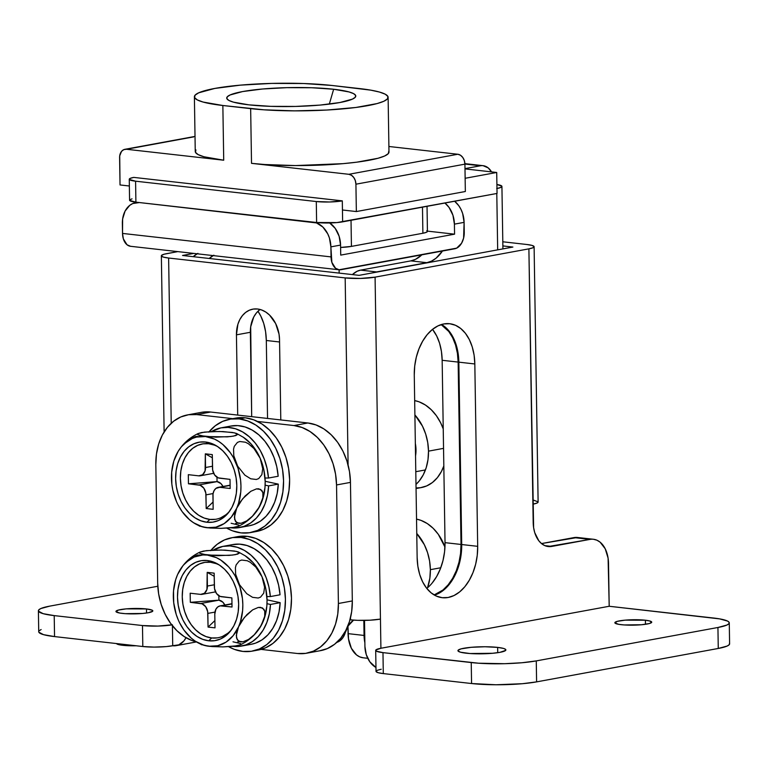 <?xml version="1.0" encoding="UTF-8"?>
<svg xmlns="http://www.w3.org/2000/svg" width="768" height="768" viewBox="0 0 768 768"><rect width="100%" height="100%" fill="white"/><g stroke="black" fill="none" stroke-linecap="round" stroke-linejoin="round"><path stroke-width="1.15" d="M136.147 645.763L122.774 645.312L116.486 643.555A18.442 2.707 -0.9 0 0 122.774 645.312L122.755 644.266L122.774 645.312A18.442 2.707 -0.9 0 0 136.118 645.773M466.157 653.194A23.971 3.523 179.1 0 1 457.939 650.669A23.971 3.523 179.1 0 1 471.955 647.242A23.971 3.523 179.1 0 1 497.645 647.395L497.731 652.694L497.645 647.395L503.366 648.394L505.037 649.018L505.68 650.381L499.978 652.33L492.576 653.28L469.987 653.53L460.445 652.195L457.987 650.899L458.131 650.208L461.107 648.864L471.235 647.309L484.954 646.752L497.645 647.395A23.971 3.523 179.1 0 1 505.872 649.92A23.971 3.523 179.1 0 1 491.856 653.347A23.971 3.523 179.1 0 1 466.157 653.194M621.178 624.682A18.442 2.707 179.1 0 1 614.851 622.742A18.442 2.707 179.1 0 1 625.632 620.102A18.442 2.707 179.1 0 1 645.398 620.218L645.466 624.298L645.398 620.218L649.795 620.986L651.571 622.512L649.286 623.549L641.501 624.749L624.125 624.941L618.701 624.326L614.899 622.915L617.29 621.35L625.085 620.15L645.398 620.218A18.442 2.707 179.1 0 1 651.725 622.157A18.442 2.707 179.1 0 1 640.944 624.797A18.442 2.707 179.1 0 1 621.178 624.682M122.275 613.402A18.442 2.707 179.1 0 1 115.949 611.462A18.442 2.707 179.1 0 1 126.73 608.822A18.442 2.707 179.1 0 1 146.496 608.947L146.554 613.018L146.496 608.947L152.179 610.186L152.669 611.232L148.282 612.739L142.589 613.469L125.213 613.661L119.789 613.056L115.987 611.645L118.387 610.07L126.173 608.87L146.496 608.947A18.442 2.707 179.1 0 1 152.822 610.886A18.442 2.707 179.1 0 1 142.042 613.517A18.442 2.707 179.1 0 1 122.275 613.402M182.554 255.475L193.747 253.411L182.554 255.475L359.098 275.347L182.554 255.475M512.899 247.056L359.098 275.347L512.899 247.056L502.867 245.923L512.899 247.056M364.512 620.4L364.925 646.464L366.269 654.624L369.84 661.814L375.965 667.478A21.206 15.782 79.6 0 1 364.925 646.464L364.512 620.4M577.498 537.475L541.498 543.571L573.946 537.6L593.482 539.28L596.918 540.202L600.096 542.16L605.222 548.784L608.093 558.144L609.197 606.269L380.909 648.259L375.082 277.142A21.206 3.11 179.1 0 1 345.168 277.91L348.106 465.072L345.168 277.91L360.547 278.429L375.082 277.142L528.893 248.851L533.616 527.674L534.73 532.618L538.81 540.768L541.613 543.667L544.8 545.616L548.227 546.547L589.93 539.405L573.946 537.6A27.658 18.019 96.4 0 1 577.469 537.475L593.453 539.27A27.658 18.019 -83.6 0 1 608.525 563.414L609.197 606.269L380.909 648.259L375.869 649.987L376.435 651.187L382.973 652.627L478.598 663.216L504.682 663.696L522.038 662.736L536.266 660.902L717.936 627.485L726.874 625.056L728.899 623.741L729.158 622.406L727.661 621.12L719.654 618.883L609.197 606.269L713.453 618.01A46.099 6.768 179.1 0 1 729.274 622.858A46.099 6.768 179.1 0 1 717.936 627.485L718.262 648.461L727.2 646.032L729.226 644.707L729.494 643.382M444.787 326.726L449.462 331.555L453.341 337.776L456.259 345.139L458.122 353.376L458.842 362.16L461.702 544.531L461.261 553.526L459.677 562.397L456.998 570.797L453.341 578.4L448.848 584.909L443.674 590.093L438.038 593.731M38.842 632.189L43.546 634.666L54.547 636.586L54.211 615.61A46.099 6.768 179.1 0 1 38.4 610.771A46.099 6.768 179.1 0 1 49.738 606.134L157.795 586.253L49.738 606.134L40.8 608.563L38.774 609.888L38.506 611.213L43.219 613.69L54.211 615.61L142.483 625.546L157.872 626.074L172.397 624.787M41.126 629.53L39.101 630.854M38.4 610.771L38.726 631.738A46.099 6.768 -0.9 0 0 54.547 636.586L142.81 646.522L154.042 647.088L166.176 646.608L178.819 644.851L183.936 640.886L186 637.69A21.206 15.782 79.6 0 1 176.237 645.638A21.206 15.782 79.6 0 1 172.723 645.763L172.416 625.728L172.723 645.763A21.206 3.11 -0.9 0 1 142.81 646.522L54.547 636.586L54.211 615.61L142.483 625.546L142.81 646.522L142.483 625.546A21.206 3.11 179.1 0 0 171.763 624.902M177.754 251.616L164.16 254.208L161.52 255.398L161.405 256.013L163.565 257.146L168.624 258.029A21.206 3.11 179.1 0 1 161.347 255.802A21.206 3.11 179.1 0 1 166.57 253.67L177.754 251.616M257.952 311.261L260.813 316.099L263.731 323.462L265.594 331.699L266.314 340.493L267.542 418.445L266.314 340.493A46.099 30.029 96.4 0 0 257.952 311.261M171.226 423.254L168.624 258.029L345.168 277.91L168.624 258.029L171.226 423.254M381.235 669.235L377.126 670.349L376.07 671.568L378.24 672.71L383.299 673.594L382.973 652.627A21.206 3.11 179.1 0 1 375.696 650.39A21.206 3.11 179.1 0 1 380.909 648.259L380.448 619.085L370.022 620.198L357.715 620.342L350.534 619.843L350.506 617.779L350.534 619.843L349.987 619.795A27.658 20.582 79.6 0 1 350.534 619.843A21.206 3.11 -0.9 0 0 380.448 619.085L375.082 277.142L528.893 248.851L532.896 504.173L537.014 503.05L538.061 501.83L533.693 500.208M280.79 419.933L279.533 339.696L279.034 334.138L275.654 323.578L269.587 315.11L265.824 312.086L261.754 310.022L257.539 309.005L253.344 309.072L249.331 310.224L245.645 312.422L242.438 315.562L239.827 319.546L237.907 324.211L236.438 334.848L237.696 415.085L236.438 334.848A28.579 21.274 79.6 0 1 252.816 309.158A28.579 21.274 79.6 0 1 279.533 339.696L280.79 419.933M417.139 557.462L417.859 566.256L419.712 574.493L422.64 581.856L426.509 588.077L431.184 592.896L436.493 596.15L442.205 597.696L448.128 597.494L454.022 595.526L459.658 591.888L464.832 586.714L469.325 580.195L472.982 572.602L475.661 564.202L477.245 555.331L477.686 546.326L474.826 363.965L474.106 355.171L472.243 346.934L469.325 339.571L465.456 333.35L460.771 328.531L455.472 325.277L449.75 323.731L443.837 323.942L437.942 325.901L432.298 329.539L427.133 334.714L422.63 341.232L418.973 348.835L416.304 357.226L414.71 366.096L414.269 375.101L417.139 557.462L414.269 375.101A46.099 30.029 -83.6 0 1 449.702 323.722A46.099 30.029 -83.6 0 1 474.826 363.965L477.686 546.326A46.099 30.029 -83.6 0 1 442.253 597.706A46.099 30.029 -83.6 0 1 417.139 557.462M336.605 642.461L340.32 640.502L343.296 637.114L348.269 625.834L353.587 620.122A27.658 20.582 -100.4 0 0 345.283 632.602L344.544 632.736L345.283 632.602A18.442 13.728 -100.4 0 1 336.797 642.394M260.074 309.485A28.579 21.274 -100.4 0 0 250.368 332.285L251.693 416.659L250.694 326.813L253.747 316.982L256.368 313.008L259.574 309.859M534.106 246.72A21.206 3.11 179.1 0 1 528.893 248.851L533.002 247.738L534.058 246.518L531.888 245.376L526.829 244.493A21.206 3.11 179.1 0 1 534.106 246.72L538.118 502.032A21.206 3.11 -0.9 0 1 532.896 504.173L533.184 522.403A27.658 18.019 -83.6 0 0 548.256 546.547L548.256 546.547A27.658 18.019 -83.6 0 0 551.779 546.422L544.848 545.635L551.779 546.422L589.93 539.405A27.658 18.019 -83.6 0 1 593.453 539.27M375.696 650.39L376.022 671.366A21.206 3.11 -0.9 0 0 383.299 673.594L382.973 652.627L471.235 662.563L471.571 683.53L495.974 684.768L522.365 683.712L536.602 681.878L718.262 648.461L536.602 681.878L536.266 660.902A46.099 6.768 179.1 0 1 471.235 662.563L471.571 683.53L383.299 673.594L471.571 683.53A46.099 6.768 -0.9 0 0 536.602 681.878L536.266 660.902L717.936 627.485L718.262 648.461A46.099 6.768 -0.9 0 0 729.6 643.824L729.274 622.858M526.829 244.493L502.8 241.786L526.829 244.493M250.368 332.285L236.438 334.848L250.368 332.285M434.448 595.133A46.099 30.029 96.4 0 0 461.702 544.531L477.686 546.326L461.702 544.531L458.842 362.16L474.826 363.965L458.842 362.16A46.099 30.029 96.4 0 0 441.523 324.499M279.571 341.981L266.314 340.493L279.571 341.981M415.997 449.731A27.658 20.582 79.6 0 1 415.546 455.904L415.997 449.731L415.344 443.424A27.658 20.582 79.6 0 1 415.997 449.731M444.95 547.037A44.256 32.938 -100.4 0 0 416.534 519.13L421.008 520.387L427.306 523.584L433.133 528.278L438.278 534.288L444.95 547.037M427.565 587.741L429.859 578.141L430.368 569.674L429.59 561.062L427.565 552.643L424.358 544.733L416.755 533.472A44.256 32.938 79.6 0 1 430.368 569.674L440.765 567.763L430.368 569.674A44.256 32.938 79.6 0 1 427.555 587.741M443.232 428.899A44.256 32.938 -100.4 0 0 414.672 400.589L419.146 401.846L425.443 405.043L431.27 409.738L436.416 415.747L440.669 422.851L443.232 428.899M428.506 451.142L443.539 448.368L428.506 451.142A44.256 32.938 79.6 0 1 415.987 484.397L419.222 480.989L423.264 474.826L426.23 467.606L427.997 459.61L428.506 451.142A44.256 32.938 79.6 0 0 414.893 414.941L422.496 426.192L425.702 434.102L427.728 442.531L428.506 451.142M364.867 642.797L364.061 635.443L348.067 633.638A27.658 18.019 96.4 0 0 363.139 657.782L359.683 656.851L356.506 654.902L351.37 648.278L348.509 638.918L347.952 626.352L348.067 633.638L364.061 635.443L363.821 620.41L364.061 635.443A27.658 18.019 -83.6 0 0 364.867 642.787M376.57 271.93L360.576 270.125A27.658 18.019 96.4 0 0 352.416 274.589L357.043 271.306L360.576 270.125L410.842 260.88L426.826 262.685L376.57 271.93L360.576 270.125L410.842 260.88A36.874 24.029 96.4 0 0 421.834 254.832L415.555 259.315L410.842 260.88L426.826 262.685L431.539 261.11L436.051 258.202L442.426 251.04A36.874 24.029 -83.6 0 1 426.826 262.685L376.57 271.93A27.658 18.019 -83.6 0 0 374.342 272.544L376.57 271.93M129.254 179.251L129.581 200.227A18.442 2.707 -0.9 0 0 135.907 202.166L135.581 181.19L135.907 202.166L316.618 222.509L316.291 201.533L135.581 181.19A18.442 2.707 179.1 0 1 129.254 179.251A18.442 2.707 179.1 0 1 133.795 177.398L342.307 200.87L342.634 221.846L342.307 200.87A18.442 2.707 179.1 0 1 316.291 201.533L316.618 222.509A18.442 2.707 -0.9 0 0 342.634 221.846L497.05 193.44L496.714 172.474L464.986 168.902L496.714 172.474L497.05 193.44L336.941 222.576L316.618 222.509L135.907 202.166L129.629 200.4M129.734 199.872L132.029 198.835M480.403 165.782L464.986 168.624L480.403 165.782A21.206 13.814 -83.6 0 1 483.101 165.686L464.909 164.045L480.403 165.782M491.539 171.888L488.189 167.894L483.12 165.686A21.206 13.814 -83.6 0 1 491.539 171.888M496.714 172.474L465.139 178.282L496.714 172.474M316.291 201.533L135.581 181.19L129.302 179.434L130.214 178.368L133.795 177.398L342.307 200.87L329.664 201.984L316.291 201.533M197.098 253.786A27.658 18.019 96.4 0 0 193.248 256.675L197.875 253.382M213.869 255.187L209.232 258.47A27.658 18.019 -83.6 0 1 213.091 255.59M502.915 248.89L501.926 186.422A21.206 3.11 179.1 0 0 496.906 184.493L501.878 186.221L500.832 187.44L496.714 188.554M496.79 193.488L497.674 249.859L496.79 193.488M434.122 594.941L442.982 590.006L448.147 584.832L452.65 578.323L456.307 570.72L458.976 562.32L460.57 553.45L461.011 544.454L458.141 362.083L457.421 353.299L455.568 345.062L452.64 337.69L448.771 331.478L441.158 324.614A46.099 30.029 -83.6 0 1 458.141 362.083L442.157 360.288L441.437 351.494L439.584 343.258L436.656 335.894L432.528 329.357A46.099 30.029 96.4 0 1 442.157 360.288L458.141 362.083L461.011 544.454A46.099 30.029 -83.6 0 1 434.122 594.941M339.158 273.101L339.11 269.779L339.158 273.101M416.045 487.958L420.49 487.699L426.71 485.914L432.413 482.525L437.386 477.648L441.427 471.485L443.818 465.984A44.256 32.938 -100.4 0 1 421.315 487.565L416.054 488.534M432.163 583.037L436.666 576.518L440.323 568.915L442.992 560.525L444.586 551.654L445.027 542.65A46.099 30.029 96.4 0 1 426.768 588.394L426.998 588.211M445.027 542.65L442.157 360.288L445.027 542.65L461.011 544.454L445.027 542.65M501.926 186.422A21.206 3.11 179.1 0 1 496.973 188.506M202.474 412.166L210.595 412.032L196.666 414.595A55.315 41.174 79.6 0 0 187.517 414.902A55.315 41.174 79.6 0 0 155.827 464.611L157.68 583.152A55.315 41.174 79.6 0 0 196.33 641.875L192.096 640.589L184.224 636.595L176.938 630.73L170.506 623.213L165.187 614.333L161.184 604.445L158.65 593.914L157.68 583.152L155.827 464.611L156.461 454.032L158.669 444.029L162.374 435.005L167.434 427.296L173.645 421.21L180.768 416.966L188.544 414.73L196.666 414.595L232.771 418.656L196.666 414.595L210.595 412.032L307.901 422.986L316.051 424.954L323.923 428.947L331.21 434.813L337.642 442.33L342.96 451.21L346.954 461.098L349.488 471.629L350.458 482.39L352.32 600.931L351.686 611.51L349.478 621.514L345.773 630.538L340.714 638.246L334.502 644.333L327.37 648.576L319.603 650.813M187.517 414.902L201.446 412.339A55.315 41.174 -100.4 0 1 210.595 412.032L307.901 422.986L293.971 425.549A55.315 41.174 79.6 0 1 336.538 484.954L350.458 482.39L352.32 600.931L338.4 603.494L336.538 484.954L350.458 482.39A55.315 41.174 -100.4 0 0 307.901 422.986L293.971 425.549L257.482 421.44L293.971 425.549L302.122 427.517L309.994 431.51L317.29 437.376L323.712 444.893L329.03 453.763L333.034 463.661L335.568 474.192L336.538 484.954L338.4 603.494L337.766 614.074L335.549 624.067L331.843 633.101L326.794 640.8L320.573 646.896L313.45 651.139L305.674 653.376L297.552 653.51L261.062 649.402L297.552 653.51A55.315 41.174 79.6 0 0 306.701 653.203L320.63 650.64A55.315 41.174 -100.4 0 0 352.32 600.931L338.4 603.494A55.315 41.174 79.6 0 1 306.701 653.203M217.315 637.862L211.699 637.958L206.054 636.595L200.611 633.83L195.571 629.779L191.126 624.576L187.45 618.442L184.685 611.597L182.928 604.31L182.256 596.87L182.698 589.546L184.224 582.634L186.787 576.394L190.282 571.066L194.582 566.851L199.517 563.914L204.893 562.368L210.509 562.272A38.256 28.474 -100.4 0 0 182.256 596.87A38.256 28.474 -100.4 0 0 211.699 637.958L208.704 640.79A40.57 30.192 79.6 0 1 177.494 597.226A40.57 30.192 79.6 0 1 207.446 560.554L210.509 562.272L216.144 563.635M177.024 616.55L178.339 620.083A46.099 34.31 79.6 0 1 177.619 574.483L179.232 571.296L177.619 574.483A46.099 34.31 79.6 0 1 181.411 567.754A46.099 34.31 79.6 0 1 207.36 555.082A46.099 34.31 79.6 0 1 237.811 581.261A46.099 34.31 79.6 0 1 238.531 626.851L242.112 620.496L246.989 614.534L252.682 609.84L258.278 607.44L262.57 607.978L264.749 611.213L264.72 616.31L262.752 622.397A46.099 34.31 -100.4 0 0 262.032 576.806L264.586 587.203L263.712 593.165L260.563 597.12L258.211 598.022L252.586 597.331L246.72 593.674L239.539 584.726L235.632 574.243L235.411 567.696L236.131 564.902L239.299 560.938L241.67 560.045L247.306 560.765L250.272 562.272L255.83 567.072L262.032 576.806A46.099 34.31 -100.4 0 0 245.722 556.118M258.96 629.126A46.099 34.31 -100.4 0 0 262.752 622.397L259.162 628.771L254.266 634.742L248.563 639.437L242.966 641.827L238.694 641.261L236.525 638.026L236.563 632.928L238.531 626.851A46.099 34.31 79.6 0 1 208.79 646.262L222.902 646.896L236.794 645.83L240.384 644.774L240.662 643.632L233.011 641.808M199.968 552.125L206.39 550.637L221.28 550.013L234.288 550.992L238.195 551.904L239.501 552.998L235.45 554.64L229.162 555.398L207.36 555.082L216.374 557.645L220.714 560.045L228.662 566.88L232.138 571.2L235.21 576.019L239.904 586.838L242.438 598.598L242.822 604.589L242.621 610.502L240.451 621.734L238.531 626.851L233.155 635.674L226.07 642.115L217.757 645.725L208.79 646.262L201.139 644.438L208.79 646.262A46.099 34.31 79.6 0 1 194.65 640.762A46.099 34.31 79.6 0 1 178.339 620.083L176.237 614.506L173.712 602.746L173.53 590.842L175.69 579.61L177.619 574.483L182.995 565.67L186.346 562.118L194.112 557.05L202.829 554.957L207.36 555.082L199.718 553.258L199.968 552.125L203.51 551.069L213.533 550.099L224.995 550.128L236.525 551.424L239.501 552.998L237.619 554.131L232.57 555.062L217.67 555.696L202.406 554.285L199.718 553.258L199.44 552.701L200.323 551.942C192.547 555.552 186.211 560.87 181.315 567.907M177.619 574.493L176.419 577.603M190.176 593.213L200.602 594.384L190.176 593.213L190.32 602.323L200.746 603.504L218.918 600.163L190.32 602.323L202.109 603.83L205.709 606.72L207.677 611.606L208.061 627.082L215.011 627.859L214.79 614.179L215.885 609.254L217.766 606.95L220.243 605.866L232.022 607.018L231.878 597.907L220.099 596.4L216.499 593.501L214.522 588.624L214.147 573.149L207.197 572.371L206.938 589.478L204.442 593.28L200.602 594.384A9.216 6.864 79.6 0 0 202.128 594.326A9.216 6.864 79.6 0 0 207.408 586.042L214.33 584.774L207.408 586.042L207.197 572.371L214.147 573.149L214.358 586.829A9.216 6.864 79.6 0 0 221.453 596.726L231.878 597.907L232.022 607.018L221.597 605.846L231.974 603.936L221.597 605.846A9.216 6.864 79.6 0 0 220.07 605.894A9.216 6.864 79.6 0 0 214.79 614.179L215.011 627.859L208.061 627.082L214.896 620.602L208.061 627.082L207.84 613.402L214.944 612.096L207.84 613.402A9.216 6.864 79.6 0 0 200.746 603.504L218.918 600.163L218.842 595.776L218.918 600.163L190.32 602.323L190.176 593.213M240.384 644.774L233.894 646.262L222.902 646.896L211.91 646.55L204.25 645.36L195.437 641.299L191.318 638.198L184.003 630.144L180.048 623.51M260.304 627.072L264.672 617.28L266.842 606.048L267.053 600.125L265.68 588.192L262.032 576.806L259.43 571.565L252.883 562.426L244.934 555.59M237.533 641.933L239.674 641.712M227.626 633.379L222.691 636.317M219.754 565.296A38.256 28.474 -100.4 0 0 210.509 562.272L207.446 560.554A40.57 30.192 79.6 0 1 218.525 564.499A40.57 30.192 79.6 0 1 230.717 630.758A40.57 30.192 79.6 0 1 208.704 640.79L211.699 637.958A38.256 28.474 -100.4 0 0 231.581 629.578M207.446 560.554L201.494 560.65L195.792 562.291L190.56 565.402L186 569.866L182.294 575.52L179.578 582.134L177.955 589.469L177.494 597.226L178.205 605.126L180.058 612.845L182.995 620.102L186.893 626.611L191.606 632.122L196.954 636.422L202.723 639.35L208.704 640.79L214.656 640.694L220.358 639.053L225.59 635.942L230.141 631.478L233.856 625.824L236.573 619.21L238.195 611.875L238.656 604.118L237.946 596.218L236.083 588.499L233.155 581.242L229.258 574.733L224.544 569.222L219.197 564.922L213.418 561.994L207.446 560.554M224.832 605.021L222.797 602.131L218.918 600.163A9.216 6.864 -100.4 0 1 224.832 605.021M214.195 576.307L207.197 572.371L214.195 576.307M199.795 554.976L197.414 555.062L191.827 557.434L183.514 565.027M238.195 551.904L239.222 552.442M262.032 576.806L264.586 587.203L263.712 593.165L260.563 597.12L258.211 598.022L252.586 597.331L246.72 593.674L239.539 584.726L235.632 574.243L235.411 567.696L236.131 564.902L239.299 560.938L241.67 560.045L247.306 560.765L250.272 562.272L255.83 567.072L262.032 576.806M238.531 626.851L244.416 617.405L252.682 609.84L258.278 607.44L260.65 607.334L263.942 609.312L264.749 611.213L264.72 616.31L261.149 625.584L254.266 634.742L248.563 639.437L242.966 641.827L240.595 641.914L237.322 639.926L236.275 635.645L238.531 626.851M232.474 544.627L239.693 544.157L246.998 545.52L254.122 548.669L260.803 553.488L266.784 559.805L271.872 567.389L275.866 575.962L278.621 585.206L280.032 594.787L270.346 596.573L266.88 596.544L270.346 596.573L280.032 594.787A50.707 37.738 -100.4 0 0 232.81 544.56L223.123 546.346A50.707 37.738 79.6 0 1 270.346 596.573L268.925 586.992L266.179 577.738L262.186 569.174L257.098 561.59L251.107 555.274L244.435 550.445L237.312 547.296L230.006 545.933L222.787 546.413L213.341 550.099A50.707 37.738 79.6 0 1 223.123 546.346M251.002 644.333L255.61 643.104L262.157 639.773L267.965 634.781L272.832 628.32L276.566 620.621L279.034 611.962L280.157 602.659L270.47 604.445A50.707 37.738 79.6 0 1 241.469 646.09L251.155 644.304A50.707 37.738 -100.4 0 0 280.157 602.659L270.47 604.445L266.995 603.696L270.47 604.445L269.347 613.738L266.88 622.397L263.136 630.096L258.278 636.566L252.461 641.549L245.914 644.89L238.867 646.445L233.011 646.358M241.469 646.09A50.707 37.738 79.6 0 1 233.021 646.358M280.157 602.659L267.043 599.837L280.157 602.659M252.413 651.101L258.461 649.987A57.619 42.893 -100.4 0 0 291.11 591.878A57.619 42.893 -100.4 0 0 247.142 536.333L241.085 537.446A57.619 42.893 79.6 0 1 285.062 592.992A57.619 42.893 79.6 0 1 252.413 651.101A57.619 42.893 79.6 0 1 242.88 651.427L251.338 651.283L259.44 648.96L266.861 644.534L273.331 638.189L278.602 630.163L282.461 620.765L284.765 610.349L285.427 599.328L284.419 588.115L281.779 577.142L277.603 566.842L272.064 557.597L265.373 549.763L257.779 543.658L249.581 539.491L241.085 537.446L232.627 537.59L224.534 539.914L217.104 544.33L210.634 550.675M228.653 646.704L234.384 649.373L242.88 651.427A57.619 42.893 79.6 0 1 228.653 646.704M258.374 650.006L265.488 647.846L272.918 643.421L279.389 637.075L284.659 629.05L288.518 619.651L290.822 609.235L291.485 598.214L290.467 587.002L287.827 576.029L283.661 565.728L278.122 556.483L271.43 548.65L263.837 542.544L255.638 538.378L247.142 536.333L238.685 536.477M247.142 536.333A57.619 42.893 -100.4 0 0 237.619 536.65L231.562 537.763A57.619 42.893 79.6 0 1 241.085 537.446L247.142 536.333M211.008 550.224A57.619 42.893 79.6 0 1 231.562 537.763M215.453 519.322L209.837 519.418L204.192 518.054L198.749 515.29L193.709 511.238L189.264 506.035L185.587 499.901L182.822 493.056L181.066 485.77L180.394 478.33L180.835 471.005L182.362 464.093L184.925 457.853L188.419 452.525L192.72 448.31L197.654 445.373L203.03 443.827L208.646 443.731A38.256 28.474 -100.4 0 0 180.394 478.33A38.256 28.474 -100.4 0 0 209.837 519.418L206.842 522.25A40.57 30.192 79.6 0 1 175.632 478.694A40.57 30.192 79.6 0 1 205.584 442.013L208.646 443.731L214.282 445.094M175.162 498.01L176.477 501.542A46.099 34.31 79.6 0 1 175.757 455.952L177.37 452.765L175.757 455.952A46.099 34.31 79.6 0 1 179.549 449.222A46.099 34.31 79.6 0 1 205.498 436.541A46.099 34.31 79.6 0 1 235.949 462.73A46.099 34.31 79.6 0 1 236.669 508.32L240.25 501.955L245.126 495.994L250.819 491.299L256.416 488.899L260.707 489.437L262.886 492.682L262.858 497.779L260.89 503.866A46.099 34.31 -100.4 0 0 260.17 458.266L262.723 468.662L261.859 474.624L258.701 478.589L256.349 479.482L250.723 478.79L244.858 475.133L237.677 466.186L233.779 455.702L233.549 449.155L234.269 446.362L237.437 442.397L239.808 441.504L245.443 442.224L248.41 443.741L253.968 448.531L260.17 458.266A46.099 34.31 -100.4 0 0 243.859 437.587M257.098 510.586A46.099 34.31 -100.4 0 0 260.89 503.866L257.299 510.24L252.403 516.211L246.701 520.896L241.104 523.286L236.832 522.72L234.662 519.485L234.701 514.397L236.669 508.32A46.099 34.31 79.6 0 1 206.928 527.722L221.04 528.355L234.931 527.299L238.522 526.234L238.8 525.091L231.149 523.267M198.106 433.584L204.528 432.096L219.418 431.472L232.426 432.451L236.333 433.373L237.638 434.467L233.587 436.099L227.309 436.858L205.498 436.541L214.512 439.104L218.851 441.514L222.97 444.605L230.275 452.659L233.347 457.478L238.042 468.298L240.576 480.058L240.96 486.048L240.758 491.962L238.589 503.194L236.669 508.32L231.293 517.142L224.208 523.574L215.894 527.184L206.928 527.722L199.277 525.898L206.928 527.722A46.099 34.31 79.6 0 1 192.787 522.23A46.099 34.31 79.6 0 1 176.477 501.542L172.829 490.157L171.85 484.205L171.667 472.301L173.827 461.069L178.205 451.277L181.133 447.13L184.493 443.578L192.25 438.518L196.522 437.078L205.498 436.541L197.856 434.726L198.106 433.584L201.648 432.528L211.67 431.558L223.133 431.587L234.662 432.883L237.638 434.467L235.757 435.59L230.707 436.531L215.818 437.155L200.544 435.744L197.856 434.726L197.578 434.16L198.461 433.402C190.685 437.011 184.349 442.339 179.453 449.366M175.757 455.952L174.557 459.062M188.314 474.672L198.739 475.843L188.314 474.672L188.458 483.792L198.883 484.963L217.056 481.622L188.458 483.792L200.246 485.29L203.846 488.189L205.814 493.066L206.198 508.541L213.149 509.318L213.034 493.882L214.022 490.714L215.904 488.41L219.734 487.306L230.16 488.486L230.016 479.366L218.237 477.859L214.637 474.97L212.659 470.083L212.285 454.608L205.334 453.83L205.075 470.938L202.579 474.739L198.739 475.843A9.216 6.864 79.6 0 0 200.266 475.795A9.216 6.864 79.6 0 0 205.546 467.51L212.467 466.234L205.546 467.51L205.334 453.83L212.285 454.608L212.496 468.288A9.216 6.864 79.6 0 0 219.59 478.195L230.016 479.366L230.16 488.486L219.734 487.306L230.112 485.405L219.734 487.306A9.216 6.864 79.6 0 0 218.208 487.363A9.216 6.864 79.6 0 0 212.928 495.648L213.149 509.318L206.198 508.541L213.034 502.061L206.198 508.541L205.978 494.861L213.082 493.555L205.978 494.861A9.216 6.864 79.6 0 0 198.883 484.963L217.056 481.622L216.979 477.235L217.056 481.622L188.458 483.792L188.314 474.672M238.522 526.234L232.032 527.722L221.04 528.355L210.048 528.019L202.387 526.829L193.574 522.758L189.456 519.658L182.141 511.603L178.186 504.979M258.442 508.541L262.819 498.739L264.979 487.507L265.19 481.594L263.818 469.661L260.17 458.266L257.568 453.024L251.021 443.885L243.072 437.05M235.67 523.392L237.811 523.171M225.763 514.848L220.829 517.776M217.891 446.755A38.256 28.474 -100.4 0 0 208.646 443.731L205.584 442.013A40.57 30.192 79.6 0 1 216.662 445.958A40.57 30.192 79.6 0 1 228.854 512.218A40.57 30.192 79.6 0 1 206.842 522.25L209.837 519.418A38.256 28.474 -100.4 0 0 229.718 511.037M205.584 442.013L199.632 442.109L193.93 443.75L188.698 446.861L184.138 451.325L180.432 456.979L177.715 463.603L176.093 470.928L175.632 478.694L176.342 486.586L178.195 494.304L181.133 501.562L185.03 508.07L189.744 513.581L195.091 517.882L200.861 520.81L206.842 522.25L212.794 522.154L218.496 520.522L223.728 517.402L228.278 512.938L231.994 507.283L234.71 500.669L236.333 493.334L236.794 485.578L236.083 477.686L234.221 469.958L231.293 462.71L227.395 456.202L222.682 450.691L217.334 446.381L211.565 443.453L205.584 442.013M222.97 486.48L220.934 483.59L217.056 481.622A9.216 6.864 -100.4 0 1 222.97 486.48M212.333 457.766L205.334 453.83L212.333 457.766M197.933 436.435L195.552 436.522L189.965 438.902L181.651 446.486M236.333 433.373L237.36 433.901M260.17 458.266L262.723 468.662L261.859 474.624L258.701 478.589L256.349 479.482L250.723 478.79L244.858 475.133L237.677 466.186L233.779 455.702L233.549 449.155L234.269 446.362L237.437 442.397L239.808 441.504L245.443 442.224L248.41 443.741L253.968 448.531L260.17 458.266M236.669 508.32L242.554 498.874L250.819 491.299L256.416 488.899L258.787 488.794L262.08 490.771L262.886 492.682L262.858 497.779L259.286 507.043L252.403 516.211L246.701 520.896L241.104 523.286L238.733 523.382L235.459 521.395L234.413 517.104L236.669 508.32M230.611 426.086L237.83 425.616L245.136 426.979L252.259 430.128L258.941 434.947L264.922 441.264L270.01 448.848L274.003 457.421L276.758 466.666L278.17 476.256L268.483 478.032L265.027 478.003L268.483 478.032L278.17 476.256A50.707 37.738 -100.4 0 0 230.947 426.029L221.261 427.805A50.707 37.738 79.6 0 1 268.483 478.032L267.062 468.451L264.317 459.206L260.323 450.634L255.235 443.05L249.245 436.733L242.573 431.904L235.45 428.755L228.144 427.402L220.925 427.872L211.478 431.568A50.707 37.738 79.6 0 1 221.261 427.805M249.139 525.792L253.747 524.563L260.294 521.232L266.102 516.24L270.97 509.779L274.704 502.08L277.171 493.421L278.294 484.118L268.608 485.904L265.133 485.155L268.608 485.904L267.485 495.197L265.018 503.856L261.274 511.565L256.416 518.026L250.598 523.018L244.051 526.349L237.005 527.904L231.158 527.818A50.707 37.738 79.6 0 0 239.606 527.549L249.293 525.763A50.707 37.738 -100.4 0 0 278.294 484.118L268.608 485.904A50.707 37.738 79.6 0 1 239.606 527.549M278.294 484.118L265.181 481.296L278.294 484.118M250.55 532.57L256.598 531.456A57.619 42.893 -100.4 0 0 289.248 473.338A57.619 42.893 -100.4 0 0 245.28 417.792L239.232 418.906A57.619 42.893 79.6 0 1 283.2 474.451A57.619 42.893 79.6 0 1 250.55 532.57A57.619 42.893 79.6 0 1 241.018 532.886L249.475 532.742L257.578 530.419L264.998 525.994L271.469 519.648L276.739 511.622L280.598 502.224L282.902 491.808L283.565 480.787L282.557 469.574L279.917 458.602L275.741 448.301L270.202 439.056L263.51 431.232L255.917 425.117L247.718 420.96L239.232 418.906L230.774 419.05L222.672 421.373L215.242 425.798L208.771 432.144M226.79 528.163L232.522 530.832L241.018 532.886A57.619 42.893 79.6 0 1 226.79 528.163M256.512 531.466L263.626 529.306L271.056 524.88L277.526 518.534L282.797 510.509L286.656 501.11L288.96 490.694L289.622 479.674L288.605 468.461L285.965 457.488L281.798 447.187L276.259 437.942L269.568 430.118L261.974 424.003L253.776 419.846L245.28 417.792L236.822 417.936M245.28 417.792A57.619 42.893 -100.4 0 0 235.757 418.109L229.699 419.222A57.619 42.893 79.6 0 1 239.232 418.906L245.28 417.792M209.146 431.683A57.619 42.893 79.6 0 1 229.699 419.222M426.787 230.707L427.277 231.754L426.47 232.282L422.89 233.251L351.437 246.394L340.608 247.45A18.442 2.707 -0.9 0 0 351.437 246.394L351.024 220.301L351.437 246.394L422.89 233.251A18.442 2.707 -0.9 0 0 427.43 231.398L427.037 206.323M422.477 207.158L422.89 233.251L422.477 207.158M329.741 222.97A23.05 17.155 -100.4 0 1 340.57 245.088L330.883 246.864A23.05 17.155 79.6 0 0 313.142 222.115L139.382 202.55L316.541 222.931L322.858 227.04L327.754 233.875L329.424 237.994L330.883 246.864L340.57 245.088L340.723 255.11L454.57 234.173L454.406 224.141L464.102 222.365L464.256 232.397A14.755 9.61 -83.6 0 1 454.8 248.765L340.954 269.702A14.755 9.61 -83.6 0 1 339.072 269.77L456.682 248.141L461.578 243.235L463.603 238.109L464.102 222.365L454.406 224.141A23.05 17.155 79.6 0 0 444.931 203.03L449.069 207.456L452.947 215.27L454.406 224.141L454.57 234.173L427.421 231.12L454.57 234.173L340.723 255.11L340.57 245.088L339.11 236.208L335.222 228.394L329.51 222.816M464.102 222.365L462.643 213.494L460.973 209.366L458.755 205.67L454.627 201.245A23.05 17.155 -100.4 0 1 464.102 222.365M339.062 269.77L335.53 268.234L331.862 262.349L330.883 246.864L331.037 256.896L122.525 233.424A14.755 9.61 96.4 0 0 130.56 246.298L339.072 269.77A14.755 9.61 -83.6 0 1 331.037 256.896L122.525 233.424L122.63 218.986L125.098 211.056L129.792 205.306L132.758 203.539L139.382 202.55A23.05 17.155 79.6 0 0 135.571 202.685A23.05 17.155 79.6 0 0 122.371 223.392L122.525 233.424L123.35 238.867L127.018 244.762L130.55 246.298M333.648 89.251L329.309 104.112L333.648 89.251L349.037 91.939L353.53 93.61L355.632 95.405L355.258 97.267L352.426 99.12L339.907 102.518L319.987 105.091L295.69 106.435L270.71 106.349L248.87 104.842A64.531 9.475 179.1 0 1 226.906 98.746A64.531 9.475 179.1 0 1 262.349 89.021A64.531 9.475 179.1 0 1 333.648 89.251A64.531 9.475 179.1 0 1 355.622 96.72A64.531 9.475 179.1 0 1 315.898 105.427A64.531 9.475 179.1 0 1 248.87 104.842L233.472 102.154L228.979 100.483L226.877 98.688L227.251 96.826L230.083 94.973L242.602 91.565L262.531 89.002L286.829 87.658L311.798 87.744L333.648 89.251M195.926 149.904L195.446 152.294L198.144 154.608L203.923 156.758L223.718 160.214L222.854 105.504A82.973 12.182 179.1 0 1 194.39 96.787A82.973 12.182 179.1 0 1 242.909 84.922A82.973 12.182 179.1 0 1 331.853 85.459L303.763 83.52L271.661 83.414L240.422 85.142L214.8 88.435L198.71 92.813L195.062 95.194L194.582 97.594L197.29 99.907L203.069 102.048L222.854 105.504L263.914 109.814L294.595 110.861L326.89 110.035L355.882 107.472L377.146 103.565L383.808 101.28L387.446 98.899L387.926 96.499L385.229 94.186L379.45 92.045L370.81 90.154L331.853 85.459L359.654 88.589A82.973 12.182 179.1 0 1 388.118 97.306A82.973 12.182 179.1 0 1 339.61 109.162A82.973 12.182 179.1 0 1 250.656 108.634L251.52 163.344L264.768 164.525L295.459 165.571L342.95 163.661L356.736 162.182L378 158.275L384.662 155.99L388.31 153.61L388.781 151.21M194.39 96.787L195.254 151.498A82.973 12.182 -0.9 0 0 223.718 160.214L126.413 149.261L195.014 136.637L126.413 149.261L223.718 160.214L222.854 105.504L250.656 108.634L251.52 163.344L348.826 174.298L251.52 163.344A82.973 12.182 -0.9 0 0 340.464 163.872A82.973 12.182 -0.9 0 0 388.982 152.016L388.118 97.306M388.896 146.486L457.824 154.253L348.826 174.298A9.216 6.864 79.6 0 1 355.92 184.195L464.918 164.15L465.341 191.51L356.352 211.555L465.341 191.51L464.918 164.15A9.216 6.864 -100.4 0 0 457.824 154.253L348.826 174.298L351.494 175.296L353.779 177.523L355.334 180.653L355.92 184.195L464.918 164.15L464.333 160.598L462.778 157.478L460.493 155.242L457.824 154.253L388.896 146.486M342.307 200.87L342.442 209.99L356.352 211.555L355.92 184.195L356.352 211.555L342.442 209.99L342.307 200.87M119.606 157.594A9.216 6.864 79.6 0 1 124.886 149.309A9.216 6.864 79.6 0 1 126.413 149.261L123.763 149.654L121.536 151.373L119.712 155.837L120.029 184.954L129.36 186L120.029 184.954L119.606 157.594M161.357 255.821L164.122 431.942M196.426 641.933L176.237 645.638M367.747 658.301L363.139 657.782M464.899 163.632L483.101 165.686M259.056 628.982C254.16 636.01 247.824 641.338 240.048 644.947M245.645 556.07L238.608 552.077M194.726 640.819L201.763 644.813M231.974 603.706L220.09 605.894M215.539 591.869L202.128 594.326M415.786 471.706L425.434 469.93M257.194 510.451C252.298 517.478 245.962 522.797 238.186 526.416M243.782 437.53L236.746 433.536M192.864 522.278L199.901 526.272M230.112 485.174L218.227 487.354M213.677 473.328L200.266 475.795M137.453 202.339L135.61 202.675M124.896 149.309L195.014 136.416"/></g></svg>
